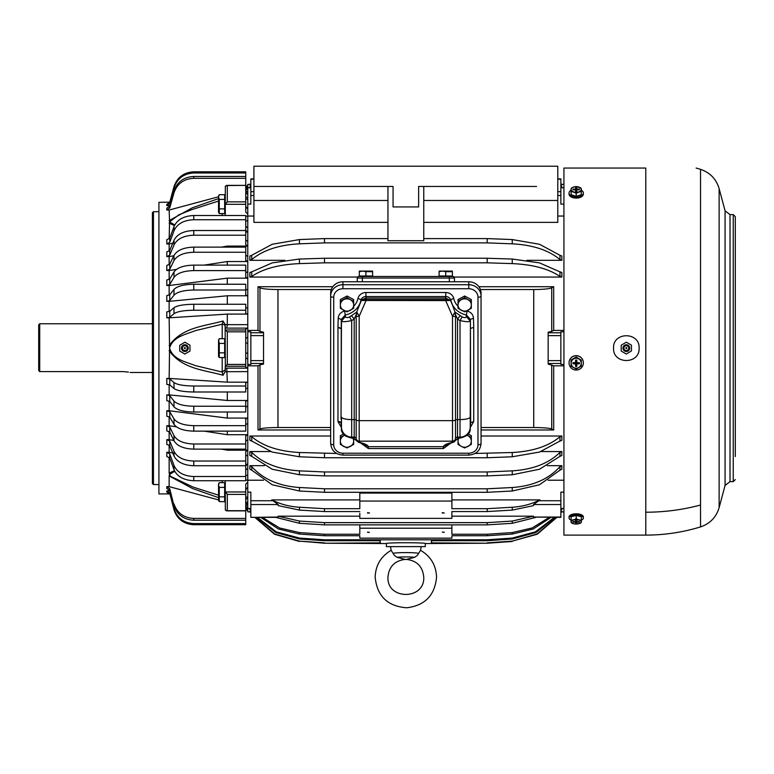 <?xml version="1.0" encoding="UTF-8"?>
<svg xmlns="http://www.w3.org/2000/svg" width="774" height="774" viewBox="0 0 774 774"><rect width="100%" height="100%" fill="white"/><g stroke="black" fill="none" stroke-linecap="round" stroke-linejoin="round"><path stroke-width="1.16" d="M332.781 286.738L258.013 286.738L258.013 330.43L247.777 330.43L247.777 365.821L258.013 365.821L258.013 429.976L330.653 429.976M245.735 220.9L247.777 220.9L247.777 216.178L247.777 328.108L226.753 328.108L227.314 324.616L225.128 324.519L223.028 320.987L222.196 324.209L222.196 338.673M250.844 184.56L249.857 185.025L250.844 184.202L247.777 184.425L247.777 216.178L245.735 216.178M218.539 495.196L193.045 487.069L169.148 475.642L169.148 486.623L166.797 486.623L166.797 488.413L169.758 490.59L173.995 505.712C177.169 514.807 183.757 519.644 193.761 520.225L245.735 520.225L245.735 484.118L247.777 482.144L247.777 511.827L250.844 512.049L249.857 511.585L250.844 511.227M245.735 366.266L245.735 364.428L227.314 364.428L225.331 366.266L245.735 366.266L245.735 367.505L247.777 367.814L247.777 480.074L245.735 480.074M263.537 480.219L247.777 480.219M249.857 465.677L251.734 466.722L251.734 470.224L249.857 469.179L249.857 465.677L264.389 465.677M547.315 465.677L561.847 465.677L561.847 469.179L559.97 470.224L559.97 466.722L560.792 465.677C549.521 478.748 533.344 486.033 512.253 487.514L487.194 488.791L487.194 492.293L324.509 492.293L324.509 488.791L487.194 488.791M548.137 480.219L563.927 480.219M481.051 429.976L553.691 429.976L553.691 365.821L563.927 365.821M540.997 451.552L561.847 451.552L561.847 455.47L559.97 456.389L559.97 452.48L560.792 451.561M249.857 451.552L251.734 452.48L251.734 456.389L249.857 455.47L249.857 451.552L250.911 451.561M560.792 451.552C549.521 463.104 533.344 469.537 512.253 470.853L487.194 471.976L324.509 471.976L299.451 470.853C278.359 469.537 262.183 463.104 250.911 451.552L270.707 451.552M475.062 453.467L512.253 452.509C533.344 451.387 549.521 445.892 560.792 436.023L561.847 436.023L561.847 440.29L559.97 441.083L559.97 436.807L560.792 436.023L481.051 436.023M249.857 436.023L251.734 436.807L251.734 441.083L249.857 440.29L249.857 436.023L330.653 436.023M560.86 511.227L561.847 511.227L560.86 512.049L563.927 511.827M560.86 508.595L561.847 508.595L561.847 509.534L560.86 509.989M250.844 508.595L249.857 508.595L249.857 509.534L250.844 509.989M247.777 216.033L253.92 216.033M478.922 286.738L553.691 286.738L553.691 330.43L563.927 330.43M557.783 216.033L563.927 216.033M275.147 186.466L253.92 186.466L253.92 222.37L387.948 222.37M423.755 222.37L557.783 222.37L557.783 166.217L253.92 166.217L253.92 186.466L393.066 186.466L393.066 206.929L418.637 206.929L418.637 186.466L536.556 186.466M561.847 272.477L561.847 277.044L559.97 276.405L559.97 271.829L561.847 272.477M454.086 277.044L561.847 277.044M249.857 277.044L251.734 276.405L251.734 271.829L249.857 272.477L249.857 277.044L357.617 277.044M561.847 256.03L561.847 260.306L559.97 259.513L559.97 255.246L561.847 256.03M526.813 260.306L561.847 260.306M251.734 255.285L272.167 244.284L299.451 239.563L299.451 243.829C278.359 244.952 262.183 250.437 250.911 260.306L251.734 259.513L251.734 255.246L249.857 256.03L249.857 260.306L284.89 260.306M251.734 271.868L272.167 262.889L299.451 259.038L299.451 263.615C278.359 264.524 262.183 269.004 250.911 277.044L251.734 276.405M324.509 488.791L299.451 487.514C278.359 486.033 262.183 478.748 250.911 465.677L251.734 466.722M512.253 487.514L512.253 491.016L539.536 484.756L559.97 470.157M451.89 493.077L359.813 493.077L359.813 501.049L451.89 501.049L451.89 492.293M451.89 501.049L451.89 508.692L487.194 508.692L487.194 511.556L451.89 511.556L451.89 518.377L359.813 518.377L359.813 513.249M487.194 511.556L512.253 510.095L533.499 505.616L533.499 504.551L539.942 499.907L451.89 499.907M538.414 500.749L560.86 500.749L560.86 492.148L563.927 492.148M258.013 429.976L259.967 429.009C262.009 428.119 268.007 427.616 277.963 427.509L277.963 289.534C268.21 289.428 262.212 288.857 259.967 287.822L259.967 331.398L258.013 330.43M258.013 365.821L259.967 364.854L259.967 429.009M561.847 465.677L559.97 466.722M561.847 451.552L559.97 452.48M512.253 470.853L512.253 474.762L539.536 469.238L559.97 456.341M250.902 451.552L251.734 452.48M561.847 436.023L559.97 436.807M336.642 453.467L299.451 452.509C278.359 451.387 262.183 445.892 250.911 436.023L251.734 436.807M512.253 452.509L512.253 456.776L539.536 452.055L559.97 441.035M451.89 524.869L451.89 534.244L487.194 534.244L487.194 535.734L451.89 535.734L451.89 538.143L359.813 538.143L359.813 535.734L324.509 535.734L324.509 534.244L359.813 534.244L359.813 528.207L451.89 528.207M549.346 517.361L532.144 527.965L512.253 532.57L487.194 534.244M512.253 532.57L512.253 534.06L533.18 529.019L551.001 517.361M554.378 517.361L535.414 531.844L512.253 538.065L487.194 539.788L324.509 539.788L299.451 538.065L276.289 531.844L257.326 517.361M512.253 538.065L512.253 538.994L535.966 532.502L555.181 517.361M431.786 540.726L431.428 542.874L487.194 543.232L425.294 543.541C426.493 542.487 385.21 542.487 386.41 543.541L386.41 546.618L425.294 546.618L425.294 543.541M556.632 517.361L536.992 533.992L512.253 541.123L487.194 542.874M512.253 541.123L537.195 534.244L556.903 517.361M379.918 540.726L380.276 542.874L324.509 543.232L386.41 543.541M324.509 542.874L299.451 541.123L274.712 533.992L255.072 517.361M324.509 534.244L299.451 532.57L279.559 527.965L262.357 517.361M561.847 511.227L560.86 511.691M249.857 511.227L250.844 511.691M561.847 508.595L560.86 509.05M249.857 508.595L250.844 509.05M258.013 286.738L259.967 287.822M331.282 289.534L277.963 289.534M553.691 429.976L551.727 429.009C549.695 428.119 543.696 427.616 533.731 427.509L533.731 289.534L480.422 289.534M533.731 289.534C543.483 289.428 549.482 288.857 551.727 287.822L553.691 286.738M553.691 330.43L551.727 331.398L551.727 287.822M553.691 365.821L548.166 364.061L548.166 332.191L551.727 331.398M548.166 332.781L560.86 332.781L560.86 331.794L563.927 331.794M559.97 271.868L539.536 262.889L512.253 259.038L512.253 263.615C533.344 264.524 549.521 269.004 560.792 277.044L559.97 276.405M423.755 238.595L487.194 238.595L512.253 239.563L512.253 243.829C533.344 244.952 549.521 250.437 560.792 260.306L559.97 259.513M512.253 239.563L539.536 244.284L559.97 255.285M299.451 239.563L324.509 238.595L387.948 238.595M289.979 186.466L387.948 186.466L387.948 240.724L423.755 240.724L423.755 186.466L521.724 186.466M299.451 259.038L324.509 258.255L487.194 258.255L512.253 259.038M299.451 487.514L299.451 491.016L324.509 492.293M359.813 501.049L359.813 508.692L324.509 508.692L324.509 511.556L359.813 511.556M442.186 513.007L444.208 513.007L442.302 512.659M367.611 512.659L369.517 513.007L367.495 513.007M560.86 500.749L560.86 517.361L533.499 517.051L560.86 517.051M557.783 178.891L560.86 178.891L560.86 204.104L563.927 204.104M560.86 187.772L563.927 187.772M560.86 332.781L560.86 364.457L563.927 364.457M247.777 367.814L247.777 364.457L250.844 364.457L250.844 332.781L263.537 332.781L263.537 332.191L259.967 331.398M263.537 332.781L263.537 364.061L259.967 364.854M324.509 471.976L324.509 475.894L487.194 475.894L487.194 471.976M299.451 470.853L299.451 474.762L324.509 475.894M324.509 453.467L324.509 457.744L487.194 457.744L487.194 453.467M299.451 452.509L299.451 456.776L324.509 457.744M359.813 524.869L359.813 528.207M367.611 532.086L369.401 532.415L367.486 532.251M444.092 532.415L442.302 532.086L444.218 532.251M324.509 539.788L324.509 540.726L380.276 540.726L380.276 542.874M487.194 539.788L487.194 540.726L431.428 540.726L431.428 542.874M393.695 542.951L398.687 542.709M299.451 538.065L299.451 538.994L324.509 540.726M299.451 541.123L324.509 543.232M299.451 532.57L299.451 534.06L324.509 535.734M324.509 238.595L324.509 242.872L487.194 242.872L487.194 238.595M299.451 243.829L324.509 242.872M512.253 263.615L487.194 262.831L487.194 258.255M324.509 258.255L324.509 262.831L487.194 262.831M299.451 263.615L324.509 262.831M324.509 508.692L299.451 507.241L299.451 510.095L324.509 511.556M299.451 510.095L278.205 505.616L278.205 504.551L271.761 499.907L359.813 499.907M324.509 522.634L324.509 524.869L487.194 524.869L512.253 523.301L512.253 521.057L487.194 522.634L324.509 522.634L299.451 521.057L278.205 516.19L277.537 517.361L250.844 517.361L278.205 517.051M278.205 516.19L359.813 516.19M451.89 516.19L533.499 516.19L533.499 517.051M451.89 511.556L451.89 513.249M247.777 492.148L250.844 492.148L250.844 517.051M299.451 507.241C289.515 506.631 280.285 504.193 271.761 499.907M299.451 521.057L299.451 523.301L275.747 517.361M512.253 521.057L533.499 516.19M487.194 522.634L487.194 524.869M250.844 332.781L250.844 331.794L247.777 331.794L247.777 324.654L227.314 324.654M250.844 187.202L249.857 187.656L249.857 186.718L250.844 186.263M560.86 187.656L561.847 187.656L561.847 186.718L560.86 186.263M560.86 185.025L561.847 185.025L560.86 184.202L563.927 184.425M253.92 178.891L250.844 178.891L250.844 204.104L247.777 204.104M561.847 185.025L560.86 184.56M249.857 185.025L250.844 185.025M561.847 187.656L560.86 187.202M249.857 187.656L250.844 187.656M299.451 523.301L324.509 524.869M512.253 523.301L535.956 517.361M512.253 510.095L512.253 507.241L487.194 508.692M512.253 243.829L487.194 242.872M330.653 427.509L277.963 427.509M533.731 427.509L481.051 427.509M512.253 541.481L487.194 543.232M512.253 538.994L487.194 540.726M512.253 534.06L487.194 535.734M512.253 456.776L487.194 457.744M512.253 474.762L487.194 475.894M512.253 507.241C522.189 506.631 531.419 504.193 539.942 499.907M560.86 508.479L563.927 508.479M359.813 493.077L359.813 492.293M512.253 491.016L487.194 492.293M249.857 260.306L251.734 259.513M299.451 534.06L278.514 529.019L260.703 517.361M299.451 538.994L275.738 532.502L256.523 517.361M299.451 541.481L274.509 534.244L254.801 517.361M299.451 456.776L272.167 452.055L251.734 441.035M299.451 474.762L272.167 469.238L251.734 456.341M299.451 491.016L272.167 484.756L251.734 470.157M247.777 187.772L250.844 187.772M247.777 508.479L250.844 508.479M169.148 378.418L227.314 382.163L247.777 382.163L245.735 382.627L245.735 391.992L193.761 391.992C183.757 391.857 177.169 390.706 173.995 388.529L169.758 384.92L166.797 384.397L166.797 378.418L169.148 378.418L169.574 348.126C172.989 336.38 186.234 334.436 195.28 330.662L222.196 324.209A3.067 2.39 0 0 1 225.273 326.599M225.331 366.266L225.128 324.519M225.273 366.344L225.128 371.733L247.777 371.597L247.777 368.143L226.753 368.143L227.314 382.163M227.314 364.428L227.314 331.823L225.273 329.908M245.735 364.428L245.735 328.747L247.777 328.437M245.735 357.791L247.777 359.117M245.735 338.461L247.777 337.135M245.735 353.786L245.851 353.118M245.735 235.209L193.761 235.209C183.757 235.596 177.169 238.856 173.995 244.981L173.995 240.279C177.169 234.154 183.757 230.904 193.761 230.517L245.735 230.517L245.735 244.768L247.777 246.084L227.314 246.084L227.314 247.119M169.148 493.096L169.148 493.918L158.922 493.918L158.922 202.333L169.777 202.149M169.148 475.642L169.574 474.385L174.731 471.298M169.148 457.289L169.148 473.088L170.319 476.058M169.148 445.031L169.148 452.287L166.797 452.287L169.758 453.941L173.995 465.464L173.995 469.673L169.758 458.14L169.758 453.941M169.148 431.447L169.148 439.632L166.797 439.632L169.758 441.093L173.995 451.271L173.995 455.973L169.758 445.795L169.758 441.093M169.148 416.722L169.148 425.719L166.797 425.719L169.758 426.967L173.995 435.665L173.995 440.793L169.758 432.095L169.758 426.967M169.148 401.048L169.148 410.742L166.797 410.742L169.758 411.758L173.995 418.85L173.995 424.336L169.758 417.244L169.758 411.758M169.148 384.649L169.148 394.904L166.797 394.904L169.758 395.678L173.995 401.067L173.995 406.834L169.758 401.454L169.758 395.678M169.148 317.833L227.314 314.089L247.777 314.089L245.735 313.625L245.735 310.239L193.761 310.239C183.757 310.374 177.169 311.525 173.995 313.702L169.758 317.311L166.797 317.833L169.148 317.833L169.574 348.126C172.989 359.871 186.234 361.816 195.28 365.589L222.196 372.042L223.028 375.264C204.839 370.001 182.48 369.285 169.148 350.68M169.148 311.603L169.148 301.347L166.797 301.347L169.758 300.573L173.995 295.184L173.995 289.418C177.169 286.177 183.757 284.455 193.761 284.242L245.735 284.242L245.735 290.018L193.761 290.018C183.757 290.221 177.169 291.943 173.995 295.184M169.148 295.204L169.148 285.509L166.797 285.509L169.758 284.493L173.995 277.402L173.995 271.916C177.169 267.649 183.757 265.385 193.761 265.114L245.735 265.114L245.735 270.6L193.761 270.6C183.757 270.871 177.169 273.135 173.995 277.402M169.148 279.53L169.148 270.532L166.797 270.532L169.758 269.284L173.995 260.586L173.995 255.459C177.169 250.234 183.757 247.448 193.761 247.119L245.735 247.119L245.735 252.247L193.761 252.247C183.757 252.576 177.169 255.362 173.995 260.586M169.148 264.805L169.148 256.62L166.797 256.62L169.758 255.159L173.995 244.981M169.148 251.221L169.148 243.965L166.797 243.965L169.758 242.31L173.995 230.787L173.995 226.579C177.169 219.652 183.757 215.965 193.761 215.52L245.735 215.52L245.735 219.729L193.761 219.729C183.757 220.164 177.169 223.85 173.995 230.787M169.148 238.963L169.574 221.867L178.813 214.833L191.7 209.667L218.539 201.056M193.761 178.31L193.761 176.462L245.735 176.462L245.735 178.31L193.761 178.31C183.757 178.891 177.169 183.709 173.995 192.784L169.758 207.858L166.797 210.035L169.148 210.035L169.574 221.867L174.731 224.953M169.148 207.132L169.148 205.623L166.797 205.623L169.758 203.388L173.995 187.869C177.169 178.533 183.757 173.57 193.761 172.979L193.761 171.809C183.757 172.399 177.169 177.362 173.995 186.698L173.995 187.869M169.148 203.368L169.148 202.333M245.735 310.239L245.735 304.259L193.761 304.259C183.757 304.395 177.169 305.546 173.995 307.723L169.758 311.332L166.797 311.854L166.797 317.833M245.735 204.288L245.735 201.859L227.314 201.859L225.331 204.288L245.735 204.288L245.735 212.134L247.777 214.108L247.777 209.057L245.735 206.561M225.331 204.288L225.273 215.52L225.273 204.143M169.148 489.468L169.148 490.89L166.797 490.89L169.758 493.125L173.995 509.795C177.169 519.141 183.757 524.114 193.761 524.714L193.761 523.592C183.757 522.992 177.169 518.019 173.995 508.673M166.797 452.287L166.797 456.486L169.758 458.14M166.797 439.632L166.797 444.324L169.758 445.795M166.797 425.719L166.797 430.847L169.758 432.095M166.797 410.742L166.797 416.228L169.758 417.244M166.797 394.904L166.797 400.671L169.758 401.454M166.797 378.418L169.758 378.941L173.995 382.549L173.995 388.529M166.797 210.035L166.797 208.187L169.758 206.019L173.995 190.936L173.995 192.784M166.797 205.623L166.797 204.452L169.758 202.217L173.995 186.698L169.758 203.388M169.148 493.918L169.758 494.247L169.758 493.125M166.797 490.89L166.797 492.012L169.758 494.247M166.797 486.623L169.758 488.8L173.995 505.712M225.273 196.509L224.654 196.654M225.273 499.743L224.654 499.598M169.487 476.155L192.62 488.558L218.539 497.653M245.735 510.695L227.314 510.695L225.331 510.105L225.273 480.731L225.273 484.63L224.654 484.63M245.735 475.352L247.777 475.352L247.777 487.185L245.735 489.69M245.735 503.497L247.777 501.833M245.735 510.879L226.463 510.879L227.314 510.695L227.314 494.393L225.273 491.49M245.735 499.365L247.777 498.175M245.735 196.886L247.777 198.076M245.735 192.755L247.641 194.419M152.42 483.537L152.42 212.715L153.446 211.689L153.446 484.563L152.42 483.537M227.314 201.859L227.314 185.557L226.463 185.373L245.735 185.373L227.314 185.557L225.331 186.147L225.273 204.762M245.735 201.859L245.735 185.557M245.735 518.425L193.761 518.425C183.757 517.845 177.169 513.017 173.995 503.922M245.735 524.714L193.761 524.714L245.735 524.714L245.735 523.592L193.761 523.592M245.735 176.462L245.735 171.809L193.761 171.809M245.735 172.979L193.761 172.979M193.761 176.462C183.757 177.043 177.169 181.871 173.995 190.936M245.735 386.013L193.761 386.013C183.757 385.878 177.169 384.726 173.995 382.549M173.995 406.834C177.169 410.075 183.757 411.797 193.761 412.01L245.735 412.01L245.735 406.234L193.761 406.234C183.757 406.031 177.169 404.309 173.995 401.067M173.995 424.336C177.169 428.603 183.757 430.866 193.761 431.137L245.735 431.137L245.735 425.652L193.761 425.652C183.757 425.381 177.169 423.117 173.995 418.85M173.995 440.793C177.169 446.017 183.757 448.804 193.761 449.133L245.735 449.133L245.735 444.005L193.761 444.005C183.757 443.676 177.169 440.89 173.995 435.665M221.587 449.133L227.314 450.168L247.777 450.168L245.735 451.484L245.735 465.735L193.761 465.735C183.757 465.348 177.169 462.097 173.995 455.973M245.735 461.043L193.761 461.043C183.757 460.656 177.169 457.395 173.995 451.271M173.995 469.673C177.169 476.6 183.757 480.286 193.761 480.731L245.735 480.731L245.735 476.523L193.761 476.523C183.757 476.087 177.169 472.401 173.995 465.464M169.148 220.609L192.252 207.838L218.539 198.599M174.421 225.573L169.148 223.164M169.148 473.088L174.421 470.679M166.797 243.965L166.797 239.766L169.758 238.111L173.995 226.579M166.797 301.347L166.797 295.581L169.758 294.797L173.995 289.418M166.797 285.509L166.797 280.024L169.758 279.008L173.995 271.916M166.797 270.532L166.797 265.405L169.758 264.157L173.995 255.459M166.797 256.62L166.797 251.927L169.758 250.457L173.995 240.279M245.851 343.134L245.735 342.466M222.196 357.578L222.196 372.042L225.273 369.653M225.128 371.733L223.028 375.264M169.148 345.572C182.48 326.967 204.839 326.251 223.028 320.987M245.735 510.124L247.777 508.112L245.735 510.124M245.735 186.37L247.777 188.382L245.735 186.37M169.148 205.623L169.932 205.41M245.735 189.553L247.777 189.553L245.735 187.54M245.735 178.31L245.735 185.373M169.148 210.035L218.539 196.77M224.654 195.125L225.273 194.961M245.735 192.465L247.777 194.419M245.735 190.617L247.777 192.571M245.735 219.729L245.735 230.517M169.148 243.965L172.766 243.23M245.735 232.036L247.777 232.036L245.735 230.546M245.735 226.337L247.777 227.827M169.148 256.62L173.84 255.768M221.587 247.119L227.314 246.084M245.735 240.066L247.777 241.382M245.735 252.247L245.735 260.403L247.777 261.535L227.314 261.535L227.314 265.114M169.148 270.532L176.433 269.41M204.181 265.114L227.314 261.535M245.735 255.275L247.777 256.407M245.735 270.6L245.735 277.256L247.777 278.166L227.314 278.166L227.314 284.242M169.148 285.509L227.314 278.166M245.735 271.761L247.777 272.68M245.735 290.018L245.735 295.068L247.777 295.774L227.314 295.774L227.314 304.259M169.148 301.347L227.314 295.774M245.735 289.302L247.777 289.998M245.735 307.646L247.777 308.11M227.314 324.616L227.314 314.089M245.735 388.606L247.777 388.142M169.148 394.904L227.314 400.477L247.777 400.477L245.735 401.184L245.735 406.234M227.314 391.992L227.314 400.477M245.735 406.95L247.777 406.253M169.148 410.742L227.314 418.086L247.777 418.086L245.735 418.995L245.735 425.652M227.314 412.01L227.314 418.086M245.735 424.491L247.777 423.572M227.314 431.137L227.314 434.717L247.777 434.717L245.735 435.849L245.735 444.005M169.148 425.719L176.433 426.842M204.181 431.137L227.314 434.717M245.735 440.977L247.777 439.845M169.148 439.632L173.84 440.483M227.314 449.133L227.314 450.168M245.735 456.186L247.777 454.87M169.148 452.287L172.766 453.022M245.735 469.915L247.777 468.425M245.735 465.706L247.777 464.216L245.735 464.216M245.735 465.735L245.735 476.523M245.735 506.032L247.777 504.077M245.735 504.242L247.777 502.278L246.374 502.278M169.148 486.623L218.539 499.917M224.654 501.562L224.654 487.388L219.274 487.388L218.539 484.921L219.274 482.657L218.539 483.934L218.539 500.294L219.274 501.562L225.273 501.726M169.148 490.89L169.903 491.093M245.735 509.002L247.777 506.989L245.735 506.989M245.735 520.225L245.735 523.592M38.7 370.543L39.726 371.607L39.726 323.764L38.7 324.79L38.7 370.543L39.726 371.607L123.617 371.607C132.006 372.565 132.006 372.565 123.617 371.607L128.465 372.101M735.3 456.583L735.3 216.652L733.249 214.611L730.017 214.611L725.074 210.818L719.123 188.614C716.24 178.997 710.039 172.573 700.528 169.342A186.979 186.979 0 0 0 696.126 168.055M735.3 232.751L735.3 239.669M735.3 251.947L735.3 260.132M735.3 272.409L735.3 280.594M735.3 292.872L735.3 301.057M735.3 313.335L735.3 321.52M735.3 333.797L735.3 340.966M735.3 355.285L735.3 362.445M735.3 374.722L735.3 382.917M735.3 395.195L735.3 403.38M735.3 415.657L735.3 423.842M735.3 436.12L735.3 444.305M645.777 168.055L563.927 168.055L563.927 535.105L645.777 535.105L645.777 168.055M613.55 348.126C612.756 364.622 639.914 364.622 639.121 348.126C639.914 331.63 612.756 331.63 613.55 348.126M342.93 288.731A9.211 8.504 180 0 0 333.72 297.245A3.067 1.171 0 0 1 330.653 296.065L330.653 293.133A12.278 11.339 180 0 1 342.93 281.784L468.773 281.784A12.278 11.339 180 0 1 481.051 293.133L481.051 443.521A3.067 1.171 180 0 1 477.984 444.702L477.984 297.245A9.211 8.504 180 0 0 468.773 288.731L342.93 288.731L342.93 284.726A12.278 11.339 180 0 0 330.653 296.065L330.653 443.521C331.417 450.603 335.51 454.454 342.93 455.102L342.93 453.206L468.773 453.206L468.773 455.102C476.194 454.454 480.286 450.603 481.051 443.521M473.736 327.305L473.736 421.569L470.669 422.652L470.418 319.42L473.485 318.23L473.736 327.305L470.669 328.457M453.225 442.293L458.169 438.307L455.47 440.164L455.518 438.742A2.051 2.032 0 0 1 457.521 437.117L460.008 437.117A10.236 10.139 0 0 0 470.224 427.5L470.66 422.778M455.412 440.338L452.509 442.283A3.067 3.048 0 0 0 455.518 439.845M470.669 422.652L470.224 429.183C470.263 433.537 466.857 436.488 460.008 438.036L458.169 438.307M458.034 306.243A17.396 16.07 180 0 1 453.777 298.561A3.067 1.151 -12.5 0 0 450.768 300.302A5.118 4.731 180 0 0 445.756 296.529L445.514 299.509L445.756 298.009L450.255 300.467L445.669 300.573L445.514 299.509L366.179 299.509L365.947 296.529A5.118 4.731 180 0 0 360.936 300.302L360.936 301.173L361.448 300.467L445.669 300.573L452.509 316.237L455.518 316.566L455.557 314.747L457.521 319.043L460.008 320.591C466.103 321.878 469.508 322.032 470.224 321.055L466.258 316.479L466.403 314.979L470.418 319.42L470.205 429.377M366.034 300.573L359.194 316.237L356.185 316.566L356.698 312.057L361.506 299.973L361.448 300.467L366.179 299.509L366.034 300.573M357.607 313.412L356.698 312.057L351.522 315.657L354.182 319.043L356.146 314.747L357.607 313.412L359.194 316.237L359.194 420.64L452.509 420.64A3.067 0.784 0 0 0 455.518 420.001L455.518 438.742A3.067 3.048 0 0 1 452.509 441.17L452.509 442.283C446.811 443.657 443.763 445.127 443.367 446.675L447.691 444.257M356.292 440.338L359.194 442.283L359.194 441.17L452.509 441.17L452.509 316.237L455.006 312.057L455.557 314.747L454.086 313.412M358.536 442.302L353.534 438.307L359.194 442.283C364.893 443.657 367.94 445.127 368.337 446.675L368.337 448.543L443.367 448.543L451.329 442.767M356.185 316.566L356.185 420.001A2.051 0.522 0 0 0 354.182 419.585L354.182 319.043L351.696 320.591C345.601 321.878 342.195 322.032 341.479 321.055L341.286 319.42L345.301 314.979A20.463 18.905 180 0 0 360.936 300.302A3.067 1.151 12.5 0 0 357.927 298.561A8.185 7.566 180 0 1 365.947 292.514L445.756 292.514L445.756 296.529L365.947 296.529L365.947 292.514M361.506 299.973L365.947 298.009L365.783 299.48M351.522 315.657L349.538 316.934L351.696 320.591L351.696 419.585L354.182 419.585L354.182 438.307L351.696 438.036L351.696 437.117L354.182 437.117A2.051 2.032 0 0 1 356.185 438.742A3.067 3.048 0 0 0 359.194 441.17L359.194 420.64A3.067 0.784 0 0 1 356.185 420.001L356.185 439.845M351.212 438.055L351.696 438.036C344.846 436.488 341.44 433.537 341.479 429.183L341.479 427.5A10.236 10.139 0 0 0 351.696 437.117L351.696 419.585A10.236 2.622 0 0 1 341.479 417.099L341.489 429.26C340.783 430.363 342.272 432.714 345.968 436.313L353.534 438.307M450.197 299.973L450.768 301.173L450.255 300.467L445.921 299.48M341.498 429.377L341.044 422.778M341.034 328.34L337.967 327.15L338.219 318.23L341.286 319.42L341.034 419.073M349.538 316.934C347.1 317.94 345.736 317.795 345.446 316.479L341.479 321.055L341.034 414.912M358.478 442.293L363.857 444.044M466.703 310.964A17.396 16.07 180 0 0 467.061 311.042L466.403 314.979A20.463 18.905 180 0 1 450.768 300.302L455.006 312.057L462.165 316.934C464.603 317.94 465.967 317.795 466.258 316.479M460.182 315.657L457.521 319.043L457.521 419.585L460.008 419.585L460.008 320.591L462.165 316.934M345.446 316.479L344.643 311.042A17.396 16.07 180 0 0 344.991 310.964M341.034 328.631L337.967 327.46L337.967 421.482A3.067 1.171 0 0 1 341.034 422.652L341.034 422.701M364.003 444.257L368.337 446.675L443.367 446.675L443.367 448.543M341.034 422.662L337.967 421.675L341.353 427.393M454.454 281.784L454.454 278.04A1.538 1.538 -90 0 0 452.916 276.502A1.538 1.538 0 0 1 454.454 278.04A1.538 1.538 0 0 0 452.916 276.502L358.788 276.502A1.538 1.538 -90 0 0 357.249 278.04A1.538 1.538 0 0 1 358.788 276.502A1.538 1.538 0 0 0 357.249 278.04L362.367 278.04L362.367 276.502L360.491 276.502L371.404 276.502L371.82 275.999M357.249 281.784L357.249 278.04M464.681 296.016L458.034 299.557L458.034 308.304L464.681 311.854L471.327 308.304L471.327 299.557L464.681 296.016L464.681 297.661L458.034 301.212M471.327 301.212L467.873 299.596A6.647 6.144 180 0 0 458.847 302.044A6.647 6.144 180 0 0 461.498 310.374A6.647 6.144 180 0 0 470.515 307.936A6.647 6.144 180 0 0 467.864 299.596L464.681 297.661M458.808 438.229A6.647 6.144 180 0 0 461.498 446.492L464.681 447.972L471.327 444.421L471.327 435.675L468.299 434.059M467.119 435.288L467.873 435.714A6.647 6.144 180 0 1 470.515 444.044A6.647 6.144 180 0 1 461.498 446.492L458.034 444.421L458.034 438.336M467.032 435.356A6.647 6.144 180 0 1 467.864 435.714L471.327 437.329M343.404 434.059L340.367 435.675L340.367 444.421L347.023 447.972L353.67 444.421L353.67 438.336M344.585 435.288L340.367 437.329M344.672 435.356A6.647 6.144 180 0 0 340.386 440.677A6.647 6.144 180 0 0 343.83 446.492A6.647 6.144 180 0 0 351.686 445.476A6.647 6.144 180 0 0 352.896 438.229M347.023 296.016L340.367 299.557L340.367 308.304L347.023 311.854L353.67 308.304L353.67 299.557L347.023 296.016L347.023 297.661L340.367 301.212M353.67 301.212L350.206 299.596A6.647 6.144 180 0 0 341.189 302.044A6.647 6.144 180 0 0 343.83 310.374A6.647 6.144 180 0 0 352.857 307.936A6.647 6.144 180 0 0 350.206 299.596L347.023 297.661M370.04 276.521L361.855 276.521M365.947 275.999L372.604 275.999L372.604 271.684L365.879 271.655L365.947 275.999L359.3 275.999L359.3 271.684L362.764 271.084L365.947 271.684M359.3 271.084L372.604 271.084M361.768 276.502L360.084 275.999M369.527 276.502L370.136 276.502M360.491 276.502L371.82 276.095M439.11 271.084L442.564 271.084L439.1 271.684L439.1 275.999L452.403 275.999L452.403 271.684L445.708 271.664L445.756 275.999M441.77 276.502L449.733 276.502M440.3 276.502L442.177 276.502L439.884 275.999M439.884 276.095L451.213 276.502L451.619 275.999M452.403 271.084L442.564 271.084L445.756 271.684M390.502 546.638A15.345 1.355 0 0 1 390.502 546.618L391.16 550.324L394.305 555.326L397.023 557.328L405.15 559.389C394.634 560.773 388.906 566.703 387.948 577.191C386.816 600.16 424.887 600.16 423.755 577.191C422.798 566.703 417.06 560.773 406.553 559.389L414.68 557.328L417.399 555.326L420.524 550.314L421.201 546.638A15.345 1.355 0 0 1 421.201 546.638M391.17 550.362L391.18 550.314C380.914 556.351 375.584 565.31 375.158 577.191C377.102 596.174 387.619 606.371 406.698 607.774C424.887 605.587 434.843 595.39 436.546 577.191C436.12 565.31 430.789 556.351 420.524 550.314M571.086 520.157A7.16 3.086 0 0 1 569.045 518L569.045 516.887A7.16 3.086 0 0 1 579.639 514.188A7.16 3.086 0 0 1 583.364 516.887L583.364 518A7.16 3.086 0 0 1 581.322 520.157M569.045 518A7.16 3.086 0 0 1 579.639 515.291A7.16 3.086 0 0 1 583.364 518M571.986 520.147L575.305 519.325A5.466 2.351 0 0 1 577.094 519.325L580.423 520.147L581.322 519.683L581.322 516.722L576.204 515.455L571.086 516.722L571.086 520.815A5.466 2.351 0 0 1 571.986 520.147L571.086 519.683M580.423 523.137L581.322 522.469A5.466 2.351 0 0 1 580.423 523.137L577.094 523.969M574.666 523.988L577.201 523.998M575.305 523.969L573.747 523.804L575.305 523.969M573.747 523.804L571.086 522.479L571.086 520.815M576.204 515.455L576.204 518.406L575.305 519.325M577.094 519.325L576.204 518.406M580.423 520.147A5.466 2.351 0 0 1 581.322 520.815L581.322 519.683M581.322 520.815L581.322 522.469M575.585 521.608L573.031 521.608L573.031 522.14L575.585 522.14L575.585 523.243L576.814 523.243L576.814 522.14L579.378 522.14L579.378 521.608L576.814 521.608L576.814 520.515L575.585 520.515L575.585 521.608L575.866 520.515M576.814 521.608L576.543 520.515M579.378 522.14L578.797 521.608M576.814 522.14L576.475 520.515M576.814 523.243L576.398 520.515M575.585 523.243L576.001 520.515M575.585 522.14L575.924 520.515M573.031 522.14L573.602 521.608M569.045 362.842A7.16 7.14 0 0 1 579.639 356.533A7.16 7.14 0 0 1 583.364 362.842M579.639 356.63A7.16 7.14 0 0 1 583.364 362.89A7.16 7.14 0 0 1 572.77 369.159A7.16 7.14 0 0 1 569.045 362.89A7.16 7.14 0 0 1 579.639 356.63M571.986 359.746L575.305 357.84A5.466 5.447 0 0 1 577.094 357.84L581.322 360.2L576.204 357.007L571.086 359.949L571.086 361.294A5.466 5.447 0 0 1 571.986 359.746L571.086 360.2M580.423 366.673L581.322 366.092L581.322 365.125A5.466 5.447 0 0 1 580.423 366.673L576.204 369.034L573.747 367.708L571.086 366.092L571.086 361.294M576.204 357.007L575.305 357.84M577.094 357.84L576.204 357.259M580.423 359.746A5.466 5.447 0 0 1 581.322 361.294L581.322 360.2M581.322 361.294L581.322 365.125M575.585 362.619L573.031 362.619L573.031 363.838L575.585 363.838L575.585 366.392L576.814 366.392L576.814 363.838L579.378 363.838L579.378 362.619L576.814 362.619L576.814 360.065L575.585 360.065L575.585 362.619L576.204 362.977L575.585 360.065M576.814 360.065L576.185 362.977M576.814 362.619L579.378 362.619M576.814 363.838L576.175 362.996L573.031 362.619M579.378 363.838L576.224 363.006M576.814 366.392L576.204 363.025L575.585 366.392M575.585 363.838L576.185 363.016L573.031 363.838M581.322 190.181A7.16 4.054 180 0 1 583.364 193.016L583.364 194.032A7.16 4.054 180 0 1 572.77 197.593A7.16 4.054 180 0 1 569.045 194.032L569.045 193.016A7.16 4.054 180 0 1 571.086 190.181M583.364 193.016A7.16 4.054 180 0 1 572.77 196.577A7.16 4.054 180 0 1 569.045 193.016M577.094 192.745A5.466 3.096 180 0 1 575.305 192.745L571.986 191.652L571.086 192L571.086 194.69L576.204 196.364L581.322 194.69L581.322 192L580.423 191.652L577.094 192.745L576.204 193.664L576.204 196.364M575.305 192.745L576.204 193.664M571.986 191.652A5.466 3.096 180 0 1 571.086 190.781L571.086 192M571.086 190.781L571.086 188.604A5.466 3.096 180 0 1 571.183 188.459A5.466 3.096 180 0 1 571.986 187.724L571.086 188.595M571.986 187.724L575.305 186.64A5.466 3.096 180 0 1 577.094 186.64L575.305 186.64M577.094 186.64L581.216 188.459A5.466 3.096 180 0 1 581.322 188.604L581.322 192M575.585 189.137L573.031 189.137L573.031 189.823L575.585 189.823L575.585 191.275L576.814 191.275L576.814 189.823L579.378 189.823L579.378 189.137L576.814 189.137L576.814 187.685L575.585 187.685L576.185 191.875L575.585 187.685M576.814 187.685L576.214 191.875M576.814 189.137L576.224 191.884M579.378 189.137L578.584 189.823M573.031 189.137L573.824 189.823M576.814 189.823L576.214 191.904L575.585 189.823M219.274 357.578L218.539 356.311L218.539 340.947L219.274 338.673L218.539 339.941L219.274 343.404L219.274 357.578L224.654 357.578L224.654 352.847L219.274 352.847M224.654 352.847L224.654 338.673L219.274 338.673M224.654 343.404L219.274 343.404M219.274 487.388L219.274 501.562M225.273 492.109L225.273 484.63M224.654 496.84L219.274 496.84M224.654 487.388L224.654 482.657L219.274 482.657M224.654 208.864L224.654 194.69L219.274 194.69L218.539 196.954L219.274 199.411L219.274 213.595L224.654 213.595L224.654 208.864L219.274 208.864M219.274 194.69L218.539 195.957L218.539 212.318L219.274 213.595M224.654 199.411L219.274 199.411M182.703 346.946A2.457 2.457 0 0 0 183.68 350.283A2.457 2.457 0 0 0 187.008 349.306A2.457 2.457 0 0 0 186.031 345.968A2.457 2.457 0 0 0 182.703 346.946M184.851 347.613L184.851 348.639L184.851 347.613A0.513 0.513 0 0 0 184.347 348.126A0.513 0.513 0 0 0 184.851 348.639A0.513 0.513 0 0 0 185.363 348.126A0.513 0.513 0 0 0 184.851 347.613M179.742 345.33L184.851 342.214L189.969 345.175L189.969 351.077L184.851 354.037L179.742 351.077L179.742 345.33M187.821 349.742A3.377 3.377 0 0 1 183.235 351.086A3.377 3.377 0 0 1 181.89 346.51A3.377 3.377 0 0 1 186.476 345.165A3.377 3.377 0 0 1 187.821 349.742M628.488 349.306A2.457 2.457 0 0 0 627.511 345.968A2.457 2.457 0 0 0 624.183 346.946A2.457 2.457 0 0 0 625.16 350.283A2.457 2.457 0 0 0 628.488 349.306M626.34 348.639L626.34 347.613L626.34 348.639A0.513 0.513 0 0 0 626.843 348.126A0.513 0.513 0 0 0 626.34 347.613A0.513 0.513 0 0 0 625.827 348.126A0.513 0.513 0 0 0 626.34 348.639M631.449 350.922L626.34 354.037L621.222 351.077L621.222 345.175L626.34 342.214L631.449 345.175L631.449 350.922M623.37 346.51A3.377 3.377 0 0 1 627.956 345.165A3.377 3.377 0 0 1 629.301 349.742A3.377 3.377 0 0 1 624.715 351.086A3.377 3.377 0 0 1 623.37 346.51M551.727 429.009L551.727 364.854M533.499 504.551L560.86 504.551M250.844 504.551L278.205 504.551M548.166 335.626L560.86 335.626M548.166 360.626L560.86 360.626M548.166 363.47L560.86 363.47M250.844 335.626L263.537 335.626M250.844 360.626L263.537 360.626M250.844 363.47L263.537 363.47M250.844 179.2L253.92 179.2M250.844 191.7L253.92 191.7M250.844 195.503L253.92 195.503M250.844 500.749L273.29 500.749M557.783 179.2L560.86 179.2M557.783 191.7L560.86 191.7M557.783 195.503L560.86 195.503M557.783 200.476L423.755 200.476M387.948 200.476L253.92 200.476M225.273 368.201L226.753 368.143M226.753 328.108L225.273 328.05M225.331 329.985L245.735 329.985M245.735 331.823L227.314 331.823M193.761 235.209L193.761 230.517M193.761 252.247L193.761 247.119M193.761 270.6L193.761 265.114M193.761 290.018L193.761 284.242M193.761 310.239L193.761 304.259M173.995 313.702L173.995 307.723M193.761 219.729L193.761 215.52M169.758 384.92L169.758 378.941M169.758 207.858L169.758 206.019M222.196 213.595L222.196 215.52M169.758 490.59L169.758 488.8M222.196 480.731L222.196 482.657M245.735 491.964L225.331 491.964M245.735 494.393L227.314 494.393M193.761 520.225L193.761 518.425M193.761 391.992L193.761 386.013M193.761 412.01L193.761 406.234M193.761 431.137L193.761 425.652M193.761 449.133L193.761 444.005M193.761 465.735L193.761 461.043M193.761 480.731L193.761 476.523M169.758 242.31L169.758 238.111M169.758 317.311L169.758 311.332M169.758 300.573L169.758 294.797M169.758 284.493L169.758 279.008M169.758 269.284L169.758 264.157M169.758 255.159L169.758 250.457M735.3 479.599L733.249 481.641L733.249 214.611M733.249 481.641L730.017 481.641L730.017 214.611M730.017 481.641L725.074 485.433L725.074 210.818M725.074 485.433L719.123 507.638L719.123 188.614M645.777 535.105A186.979 186.979 0 0 0 700.528 526.91L700.528 505.016A186.979 164.088 180 0 1 645.777 512.214M700.528 505.016L700.528 169.342M468.773 281.784L468.773 284.726A12.278 11.339 180 0 1 481.051 296.065A3.067 1.171 180 0 1 477.984 297.245M342.93 281.784L342.93 284.726L468.773 284.726L468.773 288.731M333.72 297.245L333.72 444.702A3.067 1.171 180 0 1 330.653 443.521M333.72 444.702A9.211 8.504 180 0 0 342.93 453.206M468.773 453.206A9.211 8.504 180 0 0 477.984 444.702M470.669 414.912L470.224 417.099A10.236 2.622 0 0 1 460.008 419.585L460.008 438.036L457.521 438.307L457.521 419.585A2.051 0.522 0 0 0 455.518 420.001L455.518 316.566M445.514 298.019L366.179 298.019M467.061 311.042C470.979 312.077 473.117 314.476 473.485 318.23M453.777 298.561A8.185 7.566 180 0 0 445.756 292.514M353.67 306.243A17.396 16.07 180 0 0 357.927 298.561M338.219 318.23C338.586 314.476 340.724 312.077 344.643 311.042M360.374 442.767L368.337 448.543M473.736 421.569L470.34 427.393M449.336 281.784L449.336 278.04L454.454 278.04L453.119 276.521M449.336 276.502L449.336 278.04L362.367 278.04L362.367 281.784M393.086 553.304A14.067 1.238 0 0 1 393.502 553.236A14.067 1.238 0 0 1 406.311 552.588A14.067 1.238 0 0 1 418.608 553.304M397.023 557.328A10.497 0.929 0 0 1 414.68 557.328M571.986 523.137A5.466 2.351 0 0 1 571.086 522.469M573.795 523.775A5.021 2.158 0 0 1 571.793 520.844A5.021 2.158 0 0 1 578.613 519.983A5.021 2.158 0 0 1 580.606 522.914A5.021 2.158 0 0 1 573.795 523.775M571.986 366.673A5.466 5.447 0 0 1 571.086 365.125M573.795 367.621A5.021 5.002 0 0 1 571.793 360.829A5.021 5.002 0 0 1 578.613 358.836A5.021 5.002 0 0 1 580.606 365.628A5.021 5.002 0 0 1 573.795 367.621M577.094 368.579A5.466 5.447 0 0 1 575.305 368.579M573.795 191.971A5.021 2.844 180 0 1 571.793 188.121A5.021 2.844 180 0 1 578.613 186.979A5.021 2.844 180 0 1 580.606 190.839A5.021 2.844 180 0 1 573.795 191.971M581.322 190.781A5.466 3.096 180 0 1 580.423 191.652M580.423 187.724A5.466 3.096 180 0 1 581.216 188.459L581.322 188.595M158.922 484.563L153.446 484.563M158.922 211.689L153.446 211.689M247.777 185.963L245.735 185.963M247.777 510.289L245.735 510.289M39.726 323.764L152.42 323.764M130.119 372.488L152.42 372.488M700.528 526.91C710.039 523.679 716.24 517.255 719.123 507.638M342.93 455.102L468.773 455.102M470.669 422.701L470.215 429.26C470.505 430.557 469.479 432.56 467.148 435.269L460.491 438.055M453.196 442.302L447.846 444.044M404.163 559.457A36.668 36.668 0 0 0 407.54 559.457M225.273 355.614L224.654 355.614M225.273 340.637L224.654 340.637M245.735 343.134L247.777 343.134M245.735 353.118L247.777 353.118M245.735 497.101L247.777 497.101M225.273 211.621L224.654 211.621M245.735 199.15L247.777 199.15"/></g></svg>
